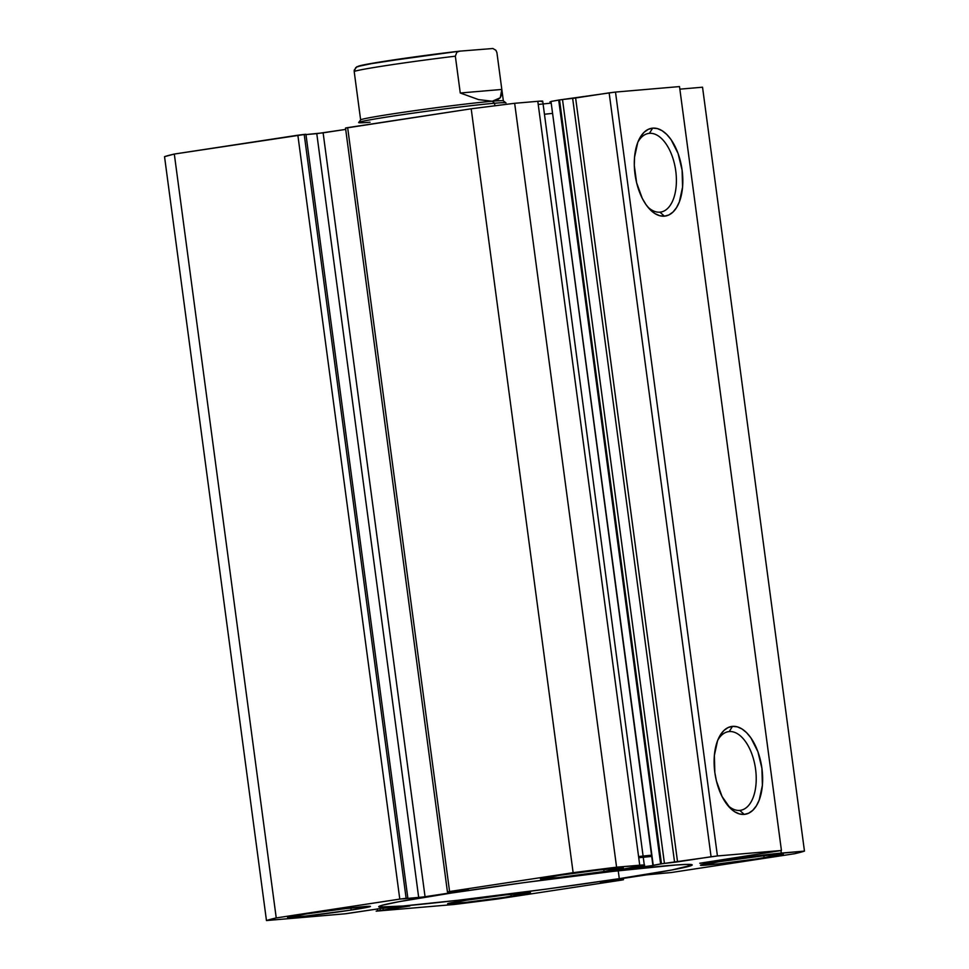 <?xml version="1.0" encoding="UTF-8"?>
<svg xmlns="http://www.w3.org/2000/svg" width="969" height="969" viewBox="0 0 969 969"><rect width="100%" height="100%" fill="white"/><g stroke="black" fill="none" stroke-linecap="round" stroke-linejoin="round"><path stroke-width="1.45" d="M746.711 855.93L781.438 850.479L679.511 86.58L615.497 92.067L717.423 855.954L781.438 850.479L679.511 86.58L615.497 92.067L558.689 100.061L660.616 863.948L661.464 863.815L559.537 99.928L550.986 101.454L653.263 865.474L615.594 870.441L644.312 865.244L644.555 867.061L615.86 870.501L639.625 866.25A31.953 0.945 -7.6 0 0 644.639 865.063L616.587 867.182L573.127 872.681L448.272 891.722L468.621 890.087L423.368 896.979L399.785 899.099L276.238 917.934L266.463 920.55L345.885 913.731L381.629 908.353L409.802 906.015L376.154 911.163L454.34 904.465L497.8 898.966L621.347 880.143L602.306 881.56L649.351 874.438L671.142 872.548L794.689 853.713L804.464 851.109L768.017 854.501L699.788 863.234L781.438 850.479L717.423 855.954L662.178 863.706L644.555 867.061L542.713 101.164A31.953 0.945 172.4 0 0 537.807 101.309L514.66 103.295L471.2 108.794L346.224 128.005M447.436 891.916L345.509 128.029L347.653 127.629L449.58 891.516L347.653 127.629L471.2 108.794L573.127 872.681L449.58 891.516L468.621 890.087L425.052 896.737L323.125 132.838L345.691 129.398L316.778 133.649L418.693 897.536L403.189 898.869L407.852 898.154L305.925 134.267L407.852 898.154L406.132 898.299L304.205 134.412L305.925 134.267L174.311 154.047L164.536 156.663L266.463 920.55L344.649 913.852L381.629 908.353L407.731 906.112L383.264 910.109L383.009 908.232L383.264 910.109L380.308 910.363L380.066 908.51L380.308 910.363L376.154 911.163L454.34 904.465A274.033 8.127 -7.6 0 0 497.8 898.966L621.347 880.143L623.491 879.731L622.607 878.471L622.776 879.755L621.056 879.9L620.899 878.726L621.056 879.9L616.381 880.615L616.223 879.44L616.381 880.615L600.162 881.96L645.875 874.922L671.142 872.548L794.689 853.713A274.033 8.127 -7.6 0 0 804.464 851.109L702.537 87.21L679.85 89.16L702.537 87.21L804.464 851.109L781.317 853.083A31.953 0.945 -7.6 0 0 750.515 856.753L750.321 855.385L750.515 856.753L733.606 859.079L733.497 858.28L733.606 859.079L728.761 859.854L728.627 858.909L728.761 859.854L700.066 863.294L746.772 856.378M739.747 810.399A39.79 21.136 81.3 0 0 755.578 769.168A39.79 21.136 81.3 0 0 729.221 731.559L732.503 726.362A44.429 23.595 -98.7 0 1 761.925 768.369A44.429 23.595 -98.7 0 1 744.253 814.408L739.747 810.399A39.79 21.136 -98.7 0 1 727.489 805.094A39.79 21.136 81.3 0 0 739.747 810.399L744.253 814.408L739.541 813.948L734.793 811.828L730.178 808.11L722.062 796.518L716.418 780.953L714.819 772.402L714.371 755.396L717.569 740.679L720.403 734.902L723.94 730.481L728.022 727.598L732.503 726.362L737.215 726.811L741.963 728.942L746.578 732.661L750.878 737.833L757.891 751.678L761.925 768.369L762.385 785.362L759.187 800.079L756.341 805.869L752.816 810.278L748.734 813.161L744.253 814.408A44.429 23.595 -98.7 0 1 728.967 806.838A44.429 23.595 -98.7 0 1 718.538 738.39A44.429 23.595 -98.7 0 1 732.503 726.362L729.221 731.559A39.79 21.136 -98.7 0 1 755.481 768.478A39.79 21.136 -98.7 0 1 740.486 810.302A39.79 21.136 -98.7 0 1 739.747 810.399M659.925 212.163A39.79 21.136 81.3 0 0 675.756 170.944A39.79 21.136 81.3 0 0 649.4 133.334L652.682 128.138A44.429 23.595 -98.7 0 1 682.103 170.144A44.429 23.595 -98.7 0 1 664.431 216.172L659.925 212.163A39.79 21.136 -98.7 0 1 647.667 206.869A39.79 21.136 81.3 0 0 659.925 212.163L664.431 216.172L659.719 215.724L654.971 213.592L650.356 209.873L646.057 204.713L642.241 198.294L636.609 182.717L634.307 165.542L634.55 157.172L637.747 142.455L640.582 136.677L644.119 132.256L648.2 129.374L652.682 128.138L657.394 128.586L662.142 130.718L666.757 134.437L671.057 139.609L678.07 153.453L682.103 170.144L682.564 187.138L679.366 201.855L676.519 207.632L672.995 212.054L668.913 214.936L664.431 216.172A44.429 23.595 -98.7 0 1 649.145 208.601A44.429 23.595 -98.7 0 1 638.716 140.166A44.429 23.595 -98.7 0 1 652.682 128.138L649.4 133.334A39.79 21.136 -98.7 0 1 675.659 170.253A39.79 21.136 -98.7 0 1 660.664 212.078A39.79 21.136 -98.7 0 1 659.925 212.163M647.946 133.552L649.4 133.334L647.946 133.552M727.767 731.777L729.221 731.559L727.767 731.777M552.572 113.397A165.348 4.906 172.4 0 0 544.457 114.245M551.204 103.126A158.153 4.688 172.4 0 0 538.231 104.458M619.288 878.653A158.153 4.688 -7.6 0 1 460.13 900.019A158.153 4.688 -7.6 0 1 378.709 906.742A158.153 4.688 -7.6 0 1 451.639 893.006L523.975 882.638L612.771 871.397L675.502 865.026L686.561 864.421L692.169 865.051L671.832 869.98L619.288 878.653L546.952 889.021L458.155 900.249L402.995 906.015L379.121 907.02L382.525 905.179L399.095 901.667L451.639 893.006A158.153 4.688 -7.6 0 1 610.797 871.628A158.153 4.688 -7.6 0 1 692.217 864.905A158.153 4.688 -7.6 0 1 619.288 878.653L618.234 870.768L619.288 878.653M351.178 910.048A41.8 1.235 -7.6 0 1 309.099 915.693A41.8 1.235 -7.6 0 1 287.587 917.473A41.8 1.235 -7.6 0 1 306.858 913.84L345.824 908.559L370.437 906.451L351.178 910.048L305.15 916.153L287.599 917.437L306.858 913.84A41.8 1.235 -7.6 0 1 348.925 908.195A41.8 1.235 -7.6 0 1 370.449 906.415A41.8 1.235 -7.6 0 1 351.178 910.048L350.899 907.965L351.178 910.048M511.196 896.349A41.8 1.235 -7.6 0 1 469.129 902.006A41.8 1.235 -7.6 0 1 447.605 903.774A41.8 1.235 -7.6 0 1 466.888 900.14L505.842 894.859L530.467 892.764L503.941 897.427L465.168 902.454L447.617 903.738L466.888 900.14A41.8 1.235 -7.6 0 1 508.955 894.496A41.8 1.235 -7.6 0 1 530.479 892.715A41.8 1.235 -7.6 0 1 511.196 896.349L510.917 894.266L511.196 896.349M604.038 871.506A41.8 1.235 -7.6 0 1 561.972 877.151A41.8 1.235 -7.6 0 1 540.448 878.931A41.8 1.235 -7.6 0 1 559.731 875.298L598.685 870.017L623.309 867.909L604.038 871.506L558.023 877.611L540.46 878.895L559.731 875.298A41.8 1.235 -7.6 0 1 601.797 869.653A41.8 1.235 -7.6 0 1 623.321 867.873A41.8 1.235 -7.6 0 1 604.038 871.506L603.76 869.423L604.038 871.506M764.069 857.807A41.8 1.235 -7.6 0 1 721.99 863.464A41.8 1.235 -7.6 0 1 700.478 865.232A41.8 1.235 -7.6 0 1 719.749 861.598L765.776 855.506L783.327 854.222L756.813 858.885L718.041 863.912L700.49 865.196L719.749 861.598A41.8 1.235 -7.6 0 1 761.816 855.954A41.8 1.235 -7.6 0 1 783.34 854.173A41.8 1.235 -7.6 0 1 764.069 857.807L763.79 855.724L764.069 857.807M549.956 101.927L551.01 101.684M541.429 101.612L542.41 101.079L537.807 101.309L639.734 865.208L616.587 867.182L514.66 103.295L537.807 101.309L639.734 865.208A31.953 0.945 -7.6 0 1 644.639 865.063M316.778 133.649L305.974 134.57L323.125 132.838L425.052 896.737L418.693 897.536L316.778 133.649M174.311 154.047L297.858 135.212L399.785 899.099L276.238 917.934L174.311 154.047A274.033 8.127 172.4 0 0 164.536 156.663L266.463 920.55A274.033 8.127 -7.6 0 1 276.238 917.934L174.311 154.047M781.317 853.083L780.99 850.6L781.317 853.083M609.15 92.867L575.622 97.978L677.549 861.865L711.076 856.753L609.15 92.867L615.497 92.067L717.423 855.954L711.076 856.753L609.15 92.867M377.583 910.775L377.329 908.861L377.583 910.775M297.858 135.212L399.785 899.099L406.132 898.299L304.205 134.412L297.858 135.212M651.713 856.426A158.153 4.688 172.4 0 0 638.741 857.759M638.704 857.48A165.348 4.906 -7.6 0 1 651.677 856.111M717.641 740.486A39.79 21.136 -98.7 0 1 728.494 731.643A39.79 21.136 -98.7 0 1 729.221 731.559A39.79 21.136 81.3 0 0 717.641 740.486M637.82 142.261A39.79 21.136 -98.7 0 1 648.673 133.419A39.79 21.136 -98.7 0 1 649.4 133.334A39.79 21.136 81.3 0 0 637.82 142.261M514.66 103.295A274.033 8.127 172.4 0 0 471.2 108.794L573.127 872.681A274.033 8.127 -7.6 0 1 616.587 867.182L514.66 103.295M652.9 865.341L660.616 863.948L558.689 100.061L550.986 101.454L652.9 865.341M664.431 863.415L674.581 862.265L572.655 98.378L562.504 99.528L664.431 863.415L562.504 99.528L559.537 99.928L661.464 863.815L664.431 863.415M677.549 861.865L674.581 862.265L572.655 98.378L575.622 97.978L677.549 861.865M505.975 102.908A74.31 2.204 172.4 0 0 494.553 103.247L494.893 105.766L494.553 103.247L492.3 101.236A71.997 2.132 172.4 0 0 413.024 110.89A71.997 2.132 172.4 0 0 360.662 119.89L358.675 122.494A74.31 2.204 -7.6 0 1 412.721 113.203A74.31 2.204 -7.6 0 1 494.553 103.247A74.31 2.204 172.4 0 0 411.668 113.349A74.31 2.204 172.4 0 0 358.651 122.566M370.061 122.215A74.31 2.204 -7.6 0 1 358.675 122.494M494.553 103.247A74.31 2.204 -7.6 0 1 505.927 102.847L503.323 100.849A71.997 2.132 172.4 0 0 492.3 101.236L494.553 103.247M359.184 109.049L360.65 119.95A71.997 2.132 -7.6 0 1 412.007 111.035A71.997 2.132 -7.6 0 1 492.3 101.236A71.997 2.132 -7.6 0 1 503.359 100.909L501.821 89.439L500.258 97.76L492.3 101.236L478.589 99.613L460.263 93L455.345 56.19A71.997 2.132 172.4 0 0 354.206 71.597L359.184 109.049L354.206 71.597A71.997 2.132 -7.6 0 1 455.345 56.19L460.263 93L501.821 89.439L496.915 52.629L501.821 89.439L460.263 93L478.589 99.613L492.3 101.236L497.049 100.134L500.258 97.76L501.869 94.163L501.821 89.439M359.184 65.928L355.708 67.648L354.206 71.597L354.218 70.228M496.915 52.629L495.898 50.255L492.858 48.511L459.706 51.151L456.859 52.229L455.345 56.19L456.859 52.229L459.706 51.151L492.858 48.511L495.898 50.255L496.915 52.629M451.469 52.12L442.736 53.198M424.386 55.572L364.853 64.644M354.242 70.083L356.931 66.679L376.638 62.561L459.706 51.151M459.318 51.2A67.346 1.999 172.4 0 0 389.053 60.599A67.346 1.999 172.4 0 0 358.554 66.57M638.583 856.548A165.808 4.918 -7.6 0 1 651.543 855.179"/></g></svg>
